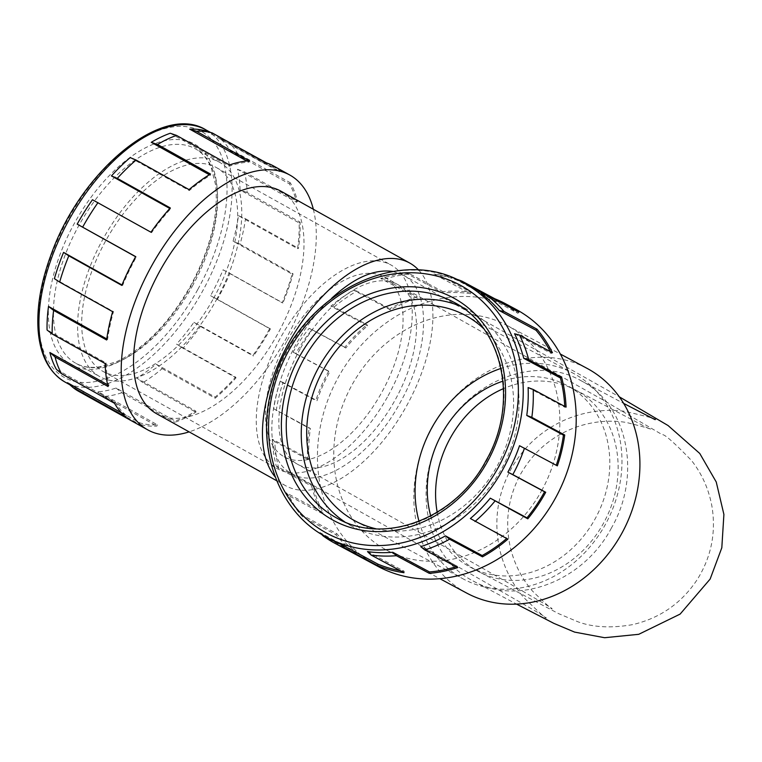 <?xml version="1.0" encoding="UTF-8"?>
<svg xmlns="http://www.w3.org/2000/svg" width="762" height="762" viewBox="0 0 762 762"><rect width="100%" height="100%" fill="white"/><g stroke="black" fill="none" stroke-linecap="round" stroke-linejoin="round"><path stroke-width="0.57" stroke-dasharray="3.81 2.86" d="M293.037 352.235L295.818 353.53A145.875 124.244 118.2 0 1 311.944 329.632L309.162 328.336A144.437 123.015 118.2 0 0 293.037 352.235L329.717 371.904A144.437 123.015 118.2 0 0 317.03 400.698L315.782 400.517A145.875 124.244 118.2 0 1 328.717 371.18L329.717 371.904M331.87 540.029A144.437 123.015 118.2 0 1 319.945 532.562L356.635 552.24A144.437 123.015 118.2 0 1 336.88 533.714L300.19 514.045A144.437 123.015 118.2 0 1 286.245 492.804L322.926 512.483A144.437 123.015 118.2 0 1 312.925 485.689L276.235 466.02A144.437 123.015 118.2 0 1 272.234 439.198L308.924 458.876A144.437 123.015 118.2 0 1 310.391 428.454L273.701 408.784A144.437 123.015 118.2 0 1 280.34 381.029L317.03 400.698M367.513 551.612L404.203 571.281A144.437 123.015 118.2 0 1 400.193 570.652M420.729 546.64L457.41 566.318A144.437 123.015 118.2 0 1 456.095 566.737M470.373 518.522L507.063 538.201A144.437 123.015 118.2 0 1 506.673 538.524M519.522 445.713L556.203 465.392A144.437 123.015 118.2 0 0 556.25 465.268M528.104 387.553L564.785 407.232A144.437 123.015 118.2 0 0 564.747 406.403M514.56 333.746L551.25 353.425A144.437 123.015 118.2 0 0 550.326 351.606M481.241 293.599L517.922 313.277A144.437 123.015 118.2 0 0 505.092 305.143L484.88 294.303M309.162 328.336L345.853 348.015A144.437 123.015 118.2 0 1 367.57 325.822L330.879 306.143A144.437 123.015 118.2 0 1 353.711 290.236L390.401 309.915A144.437 123.015 118.2 0 1 417.395 298.171L380.705 278.492A144.437 123.015 118.2 0 1 406.298 273.329L442.979 293.008A144.437 123.015 118.2 0 1 470.573 293.732L433.892 274.053A144.437 123.015 118.2 0 1 434.483 274.149A144.437 123.015 118.2 0 1 457.81 280.521L494.49 300.199A144.437 123.015 118.2 0 1 505.092 305.143M457.41 566.318L457.743 567.614M404.203 571.281L404.003 572.691M507.063 538.201L507.873 539.163M557.346 465.858L556.203 465.392M566.071 407.118L564.785 407.232M552.45 352.749L551.25 353.425M518.836 312.153L517.922 313.277M494.49 300.199L494.805 299.266M442.979 293.008L442.913 291.627A145.875 124.244 118.2 0 1 471.04 292.36L470.573 293.732M390.401 309.915L389.82 308.762A145.875 124.244 118.2 0 1 417.328 296.789L417.395 298.171M345.853 348.015L344.853 347.282A145.875 124.244 118.2 0 1 366.979 324.669L367.57 325.822M308.924 458.876L307.648 459.276A145.875 124.244 118.2 0 1 309.143 428.273L310.391 428.454M322.926 512.483L321.85 513.398A145.875 124.244 118.2 0 1 311.648 486.099L312.925 485.689M356.635 552.24L355.93 553.507A145.875 124.244 118.2 0 1 335.804 534.638L336.88 533.714M376.057 528.809A116.634 99.336 -61.8 0 0 496.891 466.525A116.634 99.336 -61.8 0 0 483.499 328.489M419.014 521.294A116.634 99.336 -61.8 0 0 463.401 579.034A116.634 99.336 -61.8 0 0 605.276 524.656A116.634 99.336 -61.8 0 0 573.662 373.475A116.634 99.336 -61.8 0 0 500.996 368.427M430.701 515.912A102.908 87.649 -61.8 0 0 469.887 566.938A102.908 87.649 -61.8 0 0 595.77 517.684A102.908 87.649 -61.8 0 0 567.176 385.562A102.908 87.649 -61.8 0 0 502.987 381.143M344.786 521.903A122.768 104.565 -61.8 0 0 352.12 526.304A122.768 104.565 -61.8 0 0 501.453 469.068A122.768 104.565 -61.8 0 0 468.173 309.924A122.768 104.565 -61.8 0 0 460.458 306.257M541.63 490.69A127.464 108.556 -61.8 0 0 507.073 325.469A127.464 108.556 -61.8 0 0 351.168 386.477A127.464 108.556 -61.8 0 0 386.582 550.116A127.464 108.556 -61.8 0 0 541.63 490.69M466.62 593.046A127.464 108.556 118.2 0 1 431.206 429.416A127.464 108.556 118.2 0 1 587.121 368.398M611.467 527.933C583.521 581.263 517.522 606.514 473.107 580.958C426.32 557.603 411.375 486.775 442.274 433.521C470.221 380.181 536.21 354.93 580.634 380.495C627.421 403.85 642.366 474.669 611.467 527.933M393.106 271.501L403.108 275.063C431.463 289.227 430.168 349.853 400.202 402.555C371.399 456.495 319.421 490.709 292.256 473.707C251.384 455.505 275.606 347.967 331.708 298.247M377.876 566.347A145.875 124.244 118.2 0 1 337.337 379.066A145.875 124.244 118.2 0 1 515.779 309.239M323.031 535.867L355.93 553.507M300.19 514.045L302.895 516.988L335.804 534.638M302.895 516.988A145.875 124.244 118.2 0 1 288.95 495.748L321.85 513.398M276.235 466.02L278.749 468.449L311.648 486.099M278.749 468.449A145.875 124.244 118.2 0 1 274.749 441.636L307.648 459.276M273.701 408.784L309.143 428.273M276.244 410.632A145.875 124.244 118.2 0 1 282.883 382.876L315.782 400.517M295.818 353.53L328.717 371.18M311.944 329.632L344.853 347.282M330.879 306.143L334.08 307.019L366.979 324.669M334.08 307.019A145.875 124.244 118.2 0 1 356.911 291.113L389.82 308.762M380.705 278.492L384.419 279.14L417.328 296.789M384.419 279.14A145.875 124.244 118.2 0 1 410.013 273.977L442.913 291.627M433.892 274.053L438.131 274.72L471.04 292.36M438.131 274.72A145.875 124.244 118.2 0 1 438.607 274.787A145.875 124.244 118.2 0 1 454.162 278.387M321.574 534.305L319.945 532.562M288.95 495.748L286.245 492.804M274.749 441.636L272.234 439.198M282.883 382.876L280.34 381.029M356.911 291.113L353.711 290.236M410.013 273.977L406.298 273.329M459.476 280.787L457.81 280.521M92.469 199.739L151.552 232.705A144.437 75.676 -60.8 0 1 170.526 208.893L169.802 208.483M130.207 157.601L189.29 190.567A144.437 75.676 -60.8 0 1 210.341 175.289L209.36 174.746M170.25 133.245L229.333 166.221A144.437 75.676 -60.8 0 1 248.812 162.125L246.793 161.001M205.683 130.902L264.766 163.868A144.437 75.676 -60.8 0 1 273.034 167.335A144.437 75.676 -60.8 0 1 279.311 171.669L220.228 138.703A144.437 75.676 -60.8 0 1 230.381 150.962L289.465 183.928A144.437 75.676 -60.8 0 1 296.561 202.273L237.477 169.307A144.437 75.676 -60.8 0 1 240.059 189.957L299.142 222.923A144.437 75.676 -60.8 0 1 297.571 248.641L238.487 215.675A144.437 75.676 -60.8 0 1 233.067 241.154L292.151 274.12A144.437 75.676 -60.8 0 1 282.159 302.762L223.076 269.796A144.437 75.676 -60.8 0 1 210.588 295.694L269.672 328.66A144.437 75.676 -60.8 0 1 253.013 355.273L193.929 322.297A144.437 75.676 -60.8 0 1 176.527 344.138L235.61 377.114A144.437 75.676 -60.8 0 1 215.151 397.088L156.067 364.122A144.437 75.676 -60.8 0 1 136.769 378.133L195.853 411.099A144.437 75.676 -60.8 0 1 175.136 420.995L116.053 388.029A144.437 75.676 -60.8 0 1 98.193 391.773L157.277 424.748A144.437 75.676 -60.8 0 1 139.875 422.843L80.791 389.877A144.437 75.676 -60.8 0 1 73.19 386.62A144.437 75.676 -60.8 0 1 67.456 382.724M121.425 412.842L126.54 415.69A144.437 75.676 -60.8 0 1 115.472 402.326L56.388 369.351M107.633 384.762L108.966 385.505A144.437 75.676 -60.8 0 1 106.147 362.979L47.063 330.013M106.766 338.938L107.594 339.395A144.437 75.676 -60.8 0 1 113.5 311.61L54.416 278.644M121.977 284.969L122.653 285.35A144.437 75.676 -60.8 0 1 136.274 257.108L135.617 256.737M195.853 411.099L195.882 412.213A145.875 76.438 -60.8 0 1 174.765 422.3L175.136 420.995M157.277 424.748L156.905 426.053A145.875 76.438 -60.8 0 1 139.179 424.12L139.875 422.843M235.61 377.114L236.03 377.847A145.875 76.438 -60.8 0 1 215.179 398.212L215.151 397.088M269.672 328.66L270.415 328.879A145.875 76.438 -60.8 0 1 270.024 329.594A145.875 76.438 -60.8 0 1 253.432 356.006L253.013 355.273M292.151 274.12L293.075 273.796A145.875 76.438 -60.8 0 1 282.902 302.99L282.159 302.762M299.142 222.923L300.104 222.113A145.875 76.438 -60.8 0 1 298.494 248.317L297.571 248.641M289.465 183.928L290.284 182.766A145.875 76.438 -60.8 0 1 297.523 201.454L296.561 202.273M273.739 166.068A145.875 76.438 -60.8 0 1 280.14 170.507L279.311 171.669M264.766 163.868L265.309 162.554M249.365 160.811L248.812 162.125M229.333 166.221L229.505 164.983M210.512 174.05L210.341 175.289M189.29 190.567L189.062 189.624M170.297 207.94L170.526 208.893M151.552 232.705L150.962 232.22M135.684 256.623L136.274 257.108M122.653 285.35L121.806 285.398M112.643 311.668L113.5 311.61M107.594 339.395L106.623 339.985M105.175 363.56L106.147 362.979M108.966 385.505L108.052 386.515M114.557 403.336L115.472 402.326M126.54 415.69L125.835 416.957M213.55 298.371A116.634 61.112 119.2 0 0 216.522 167.64A116.634 61.112 119.2 0 0 106.318 239.706A116.634 61.112 119.2 0 0 102.86 371.332A116.634 61.112 119.2 0 0 213.55 298.371M388.115 395.783A116.634 61.112 119.2 0 0 391.087 265.043A116.634 61.112 119.2 0 0 280.883 337.109A116.634 61.112 119.2 0 0 277.425 468.735A116.634 61.112 119.2 0 0 388.115 395.783M286.731 341.405A102.908 53.921 119.2 0 0 284.102 456.752A102.908 53.921 119.2 0 0 381.343 393.163A102.908 53.921 119.2 0 0 384.4 277.025A102.908 53.921 119.2 0 0 286.731 341.405M216.379 299.895A122.768 64.332 119.2 0 0 219.513 162.277A122.768 64.332 119.2 0 0 103.508 238.135A122.768 64.332 119.2 0 0 99.87 376.685A122.768 64.332 119.2 0 0 216.379 299.895M156.658 413.756A127.464 66.789 119.2 0 0 277.635 334.023A127.464 66.789 119.2 0 0 280.883 191.148M418.805 270.234A127.464 66.789 -60.8 0 1 406.546 405.955A127.464 66.789 -60.8 0 1 285.569 485.689A127.464 66.789 -60.8 0 1 275.263 477.05M313.344 209.264A145.875 76.438 -60.8 0 1 286.141 338.585A145.875 76.438 -60.8 0 1 189.128 431.873M116.053 388.029L121.777 392.735L174.765 422.3M156.067 364.122L162.192 368.637A145.875 76.438 -60.8 0 1 142.894 382.648L195.882 412.213M162.192 368.637L215.179 398.212M193.929 322.297L200.444 326.431A145.875 76.438 -60.8 0 1 183.042 348.272L236.03 377.847M200.444 326.431L253.432 356.006M223.076 269.796L229.914 273.415A145.875 76.438 -60.8 0 1 217.427 299.314L270.415 328.879M229.914 273.415L282.902 302.99M238.487 215.675L245.507 218.751A145.875 76.438 -60.8 0 1 240.087 244.231L293.075 273.796M245.507 218.751L298.494 248.317M237.477 169.307L244.526 171.888A145.875 76.438 -60.8 0 1 247.117 192.538L300.104 222.113M244.526 171.888L297.523 201.454M227.152 140.932A145.875 76.438 -60.8 0 1 237.296 153.191L290.284 182.766M266.605 162.954L280.14 170.507M80.791 389.877L86.182 394.545A145.875 76.438 -60.8 0 1 78.581 391.277M86.182 394.545L139.179 424.12M121.777 392.735A145.875 76.438 -60.8 0 1 103.908 396.478L156.905 426.053M220.228 138.703L225.79 140.494M237.296 153.191L230.381 150.962M247.117 192.538L240.059 189.957M240.087 244.231L233.067 241.154M217.427 299.314L210.588 295.694M183.042 348.272L176.527 344.138M142.894 382.648L136.769 378.133M103.908 396.478L98.193 391.773M326.869 537.343A144.437 123.015 118.2 0 1 288.036 349.548A144.437 123.015 118.2 0 1 463.41 282.788M437.197 512.235A102.908 87.649 -61.8 0 0 478.231 571.414A102.908 87.649 -61.8 0 0 604.104 522.151A102.908 87.649 -61.8 0 0 575.51 390.039A102.908 87.649 -61.8 0 0 503.52 388.591M300.152 348.891A102.908 53.921 119.2 0 0 297.532 464.248A102.908 53.921 119.2 0 0 394.764 400.66A102.908 53.921 119.2 0 0 397.821 284.521A102.908 53.921 119.2 0 0 300.152 348.891M352.12 526.304L337.109 518.255A122.768 104.565 -61.8 0 0 486.451 461.02A122.768 104.565 -61.8 0 0 453.171 301.876L468.173 309.924M205.892 129.873A144.437 75.676 -60.8 0 1 202.216 291.77A144.437 75.676 -60.8 0 1 65.141 382.124M192.215 286.407A122.768 64.332 119.2 0 0 195.339 148.79A122.768 64.332 119.2 0 0 79.343 224.647A122.768 64.332 119.2 0 0 75.695 363.198A122.768 64.332 119.2 0 0 192.215 286.407M191.195 285.798A126.378 66.218 -60.8 0 1 50.759 334.661A126.378 66.218 -60.8 0 1 156.543 143.027A126.378 66.218 -60.8 0 1 191.195 285.798M197.863 289.379A140.818 73.79 119.2 0 0 159.248 130.292A140.818 73.79 119.2 0 0 41.377 343.824A140.818 73.79 119.2 0 0 197.863 289.379M355.016 520.894L463.401 579.034M465.268 315.335L573.662 373.475M284.102 456.752L297.532 464.248C440.312 543.792 543.792 602.837 551.793 608.343C553.641 611.019 547.183 605.238 532.419 590.998C521.932 578.806 514.645 564.566 510.54 548.259C504.625 522.418 507.93 497.786 520.475 474.364C533.048 452.19 551.24 436.578 575.034 427.53C592.131 421.443 609.238 419.748 626.354 422.453C645.652 427.32 653.71 429.654 650.538 429.473L567.176 385.562M384.4 277.025L601.78 399.259L662.33 434.731C664.293 433.902 674.027 442.493 691.515 460.505C702.145 474.078 708.993 489.604 712.06 507.082C716.099 533.086 711.146 557.26 697.211 579.615C681.58 603.199 660.035 618.211 632.574 624.64C611.295 628.336 593.093 627.383 577.958 621.802L558.641 613.658L469.887 566.938M386.582 550.116L439.836 578.682M507.073 325.469L560.327 354.035M473.107 580.958L516.541 604.104M580.634 380.495L623.678 403.422M655.11 419.652C658.673 419.5 648.195 416.671 623.678 411.156C603.399 408.813 583.654 411.813 564.423 420.148C541.411 430.578 523.665 446.799 511.178 468.792C497.272 494.538 493.5 521.665 499.862 550.183C504.244 568.119 512.197 583.892 523.732 597.494C540.382 613.696 547.783 620.344 545.925 617.449C537.81 611.896 434.34 552.869 292.256 473.707M403.108 275.063L619.306 396.812M434.483 274.149L438.607 274.787M273.034 167.335L210.388 132.378M73.19 386.62L69.694 384.667M102.86 371.332L277.425 468.735M216.522 167.64L391.087 265.043M276.72 480.755L285.569 485.689M219.513 162.277L195.339 148.79C202.187 152.59 207.483 158.925 211.217 167.802L215.589 184.833C218.799 214.865 210.512 248.441 190.719 285.55C169.393 322.831 144.818 348.148 117.005 361.502L100.213 366.732C90.697 368.217 82.525 367.036 75.695 363.198L99.87 376.685"/><path stroke-width="1.14" d="M400.193 570.652A144.437 123.015 118.2 0 1 378.114 564.232L341.433 544.554A144.437 123.015 118.2 0 1 331.87 540.029L326.869 537.343A144.437 123.015 118.2 0 0 502.558 470.011A144.437 123.015 118.2 0 0 463.41 282.788C396.05 243.078 294.265 298.247 272.625 385.429C254.518 446.246 277.892 512.264 326.869 537.343M456.095 566.737A144.437 123.015 118.2 0 1 429.501 571.948L392.821 552.279A144.437 123.015 118.2 0 1 367.513 551.612L371.094 555.041L404.003 572.691A145.875 124.244 118.2 0 1 377.419 565.499L378.114 564.232M506.673 538.524A144.437 123.015 118.2 0 1 482.165 555.546L445.475 535.867A144.437 123.015 118.2 0 1 420.729 546.64L424.844 549.964L457.743 567.614A145.875 124.244 118.2 0 1 429.301 573.357L429.501 571.948M494.805 299.266L494.957 298.837A145.875 124.244 118.2 0 1 505.778 303.876A145.875 124.244 118.2 0 1 518.836 312.153L485.927 294.513L481.241 293.599A144.437 123.015 118.2 0 1 499.348 310.582L536.038 330.26L536.943 329.146A145.875 124.244 118.2 0 1 552.45 352.749L519.551 335.099L514.56 333.746A144.437 123.015 118.2 0 1 523.742 358.311L560.422 377.981L561.623 377.314A145.875 124.244 118.2 0 1 566.071 407.118L533.171 389.468L528.104 387.553A144.437 123.015 118.2 0 1 526.761 415.442L563.442 435.121L564.728 435.007A145.875 124.244 118.2 0 1 557.346 465.858L519.522 445.713A144.437 123.015 118.2 0 1 507.883 472.116L544.563 491.795A144.437 123.015 118.2 0 1 526.98 517.855L490.29 498.177A144.437 123.015 118.2 0 1 470.373 518.522L507.873 539.163A145.875 124.244 118.2 0 1 482.489 556.841L482.165 555.546M563.442 435.121A144.437 123.015 118.2 0 1 556.25 465.268M560.422 377.981A144.437 123.015 118.2 0 1 564.747 406.403M536.038 330.26A144.437 123.015 118.2 0 1 550.326 351.606M544.563 491.795L545.716 492.262A145.875 124.244 118.2 0 1 545.325 492.966A145.875 124.244 118.2 0 1 527.79 518.817L526.98 517.855M483.499 328.489A116.634 99.336 -61.8 0 0 465.268 315.335A116.634 99.336 -61.8 0 0 322.612 371.161A116.634 99.336 -61.8 0 0 355.016 520.894A116.634 99.336 -61.8 0 0 376.057 528.809M500.996 368.427A116.634 99.336 -61.8 0 0 419.014 521.294M502.987 381.143A102.908 87.649 -61.8 0 0 441.989 433.54A102.908 87.649 -61.8 0 0 430.701 515.912M460.458 306.257A122.768 104.565 -61.8 0 0 318.002 368.694A122.768 104.565 -61.8 0 0 344.786 521.903M560.327 354.035L587.121 368.398A127.464 108.556 118.2 0 1 621.668 533.629A127.464 108.556 118.2 0 1 466.62 593.046L439.836 578.682M331.708 298.247C354.092 277.644 374.552 268.729 393.106 271.501M505.778 303.876L515.779 309.239A145.875 124.244 118.2 0 1 555.327 498.338A145.875 124.244 118.2 0 1 377.876 566.347L334.975 543.335A145.875 124.244 118.2 0 1 323.031 535.867L321.574 534.305M392.821 552.279L396.402 555.708L429.301 573.357M396.402 555.708A145.875 124.244 118.2 0 1 371.094 555.041M341.433 544.554L344.51 547.849L377.419 565.499M344.51 547.849A145.875 124.244 118.2 0 1 334.975 543.335M454.162 278.387A145.875 124.244 118.2 0 1 462.048 281.188L494.957 298.837M485.927 294.513A145.875 124.244 118.2 0 1 504.044 311.496L536.943 329.146M519.551 335.099A145.875 124.244 118.2 0 1 528.723 359.664L561.623 377.314M533.171 389.468A145.875 124.244 118.2 0 1 531.828 417.357L564.728 435.007M524.447 448.208A145.875 124.244 118.2 0 1 512.807 474.612L545.716 492.262M490.29 498.177L527.79 518.817M494.881 501.177A145.875 124.244 118.2 0 1 474.964 521.522M445.475 535.867L449.59 539.201L482.489 556.841M449.59 539.201A145.875 124.244 118.2 0 1 424.844 549.964M462.048 281.188L459.476 280.787M504.044 311.496L499.348 310.582M528.723 359.664L523.742 358.311M531.828 417.357L526.761 415.442M512.807 474.612L507.883 472.116M135.617 256.737L77.191 224.142A144.437 75.676 -60.8 0 1 92.469 199.739L150.962 232.22A145.875 76.438 -60.8 0 1 170.297 207.94L117.31 178.375A145.875 76.438 -60.8 0 1 136.065 160.049L189.062 189.624A145.875 76.438 -60.8 0 1 210.512 174.05L157.515 144.485A145.875 76.438 -60.8 0 1 176.517 135.407L229.505 164.983A145.875 76.438 -60.8 0 1 249.365 160.811L196.367 131.245A145.875 76.438 -60.8 0 1 212.322 132.979L265.309 162.554A145.875 76.438 -60.8 0 1 273.739 166.068L289.855 175.06A145.875 76.438 -60.8 0 1 313.344 209.264M136.065 160.049L130.207 157.601A144.437 75.676 -60.8 0 0 111.442 175.917L169.802 208.483M176.517 135.407L170.25 133.245A144.437 75.676 -60.8 0 0 151.257 142.323L209.36 174.746M212.322 132.979L205.683 130.902A144.437 75.676 -60.8 0 0 189.728 129.159L246.793 161.001M189.128 431.873A145.875 76.438 -60.8 0 1 147.685 429.835L78.581 391.277A145.875 76.438 -60.8 0 1 72.847 387.391L67.456 382.724L121.425 412.842M52.187 333.994A145.875 76.438 -60.8 0 1 53.635 310.41L48.511 306.429A144.437 75.676 -60.8 0 0 47.063 330.013L52.187 333.994L105.175 363.56A145.875 76.438 -60.8 0 0 108.052 386.515L55.064 356.949A145.875 76.438 -60.8 0 0 61.57 373.771L56.388 369.351A144.437 75.676 -60.8 0 1 49.882 352.53L107.633 384.762M48.511 306.429L106.766 338.938M77.191 224.142L135.684 256.623A145.875 76.438 -60.8 0 0 121.806 285.398L68.809 255.832A145.875 76.438 -60.8 0 0 59.655 282.092L54.416 278.644A144.437 75.676 -60.8 0 1 63.57 252.384L121.977 284.969M53.635 310.41L106.623 339.985A145.875 76.438 -60.8 0 1 112.643 311.668L59.655 282.092M72.847 387.391L125.835 416.957A145.875 76.438 -60.8 0 1 114.557 403.336L61.57 373.771M275.263 477.05A127.464 66.789 -60.8 0 1 295.818 330.937A127.464 66.789 -60.8 0 1 409.794 263.08L280.883 191.148A127.464 66.789 119.2 0 0 160.449 269.91A127.464 66.789 119.2 0 0 156.658 413.756L276.72 480.755M409.794 263.08A127.464 66.789 -60.8 0 1 418.805 270.234M147.685 429.835A145.875 76.438 -60.8 0 1 152.019 265.205A145.875 76.438 -60.8 0 1 289.855 175.06M225.79 140.494L266.605 162.954M82.696 227.047A145.875 76.438 -60.8 0 1 97.974 202.644M55.064 356.949L49.882 352.53M68.809 255.832L63.57 252.384M111.442 175.917L117.31 178.375M151.257 142.323L157.515 144.485M189.728 129.159L196.367 131.245M503.52 388.591A102.908 87.649 -61.8 0 0 450.332 438.017A102.908 87.649 -61.8 0 0 437.197 512.235M453.171 301.876A122.768 104.565 -61.8 0 0 302.99 360.645A122.768 104.565 -61.8 0 0 337.109 518.255C384.524 545.63 455.657 518.541 485.975 460.772C519.398 403.269 503.196 326.65 453.171 301.876M487.47 461.62A126.378 107.633 118.2 0 1 293.58 478.765A126.378 107.633 118.2 0 1 399.364 287.131A126.378 107.633 118.2 0 1 487.47 461.62M498.205 467.62A140.818 119.939 -61.8 0 0 400.04 273.187A140.818 119.939 -61.8 0 0 282.159 486.718A140.818 119.939 -61.8 0 0 498.205 467.62M69.694 384.667L65.141 382.124A144.437 75.676 -60.8 0 1 69.132 219.647A144.437 75.676 -60.8 0 1 205.892 129.873L210.388 132.378M484.88 294.303L463.41 282.788M516.541 604.104L553.879 623.383L574.586 632.098L604.599 637.718L638.747 634.308L680.133 614.086L710.136 579.072L721.814 547.764L723.9 514.436L716.242 481.994L699.754 453.457L668.055 425.529L619.306 396.812M623.678 403.422L655.101 419.652M65.141 382.124C49.073 372.58 40.062 355.244 38.1 330.098C36.576 306.838 41.072 281.216 51.597 253.232C81.544 170.24 162.706 102.832 205.892 129.873"/></g></svg>
